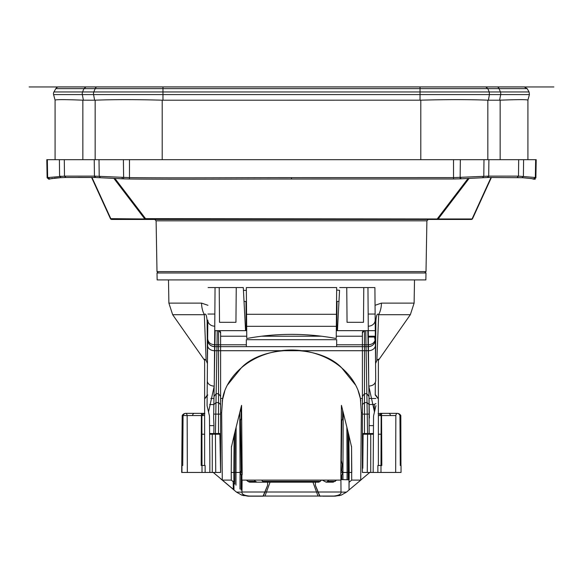 <?xml version="1.0" encoding="UTF-8"?>
<svg xmlns="http://www.w3.org/2000/svg" width="583" height="583" viewBox="0 0 583 583"><rect width="100%" height="100%" fill="white"/><g stroke="black" fill="none" stroke-linecap="round" stroke-linejoin="round"><path stroke-width="0.87" d="M529.422 94.584L500.673 94.584L499.609 100.203L488.372 100.203L489.436 94.584L489.195 91.954L500.425 91.954L499.077 88.645A3.476 2.456 -90 0 0 496.949 86.903L524.153 86.903L527.163 88.645L529.072 91.954L529.422 94.584L527.899 100.138M499.609 100.203L500.148 100.189L499.609 100.203M527.914 100.189L527.914 159.684L527.914 100.189C527.469 99.453 518.214 99.453 500.148 100.189L500.148 159.684L488.904 159.684L518.688 159.684L500.148 159.684M100.4 177.633L99.212 176.314L99.008 159.684L488.904 159.684L488.7 176.124L453.516 177.626L291.5 177.647C246.281 177.596 175.607 178.128 129.484 177.626L94.439 176.124L64.494 176.124L47.114 177.647L48.855 178.945L60.88 177.633L59.597 176.314L59.393 159.684L123.399 159.684L123.64 178.821L122.262 178.806L122.087 177.443M82.852 159.684L82.852 100.181L94.628 100.203L93.564 94.584L162.963 94.584L162.963 100.203L420.795 100.181L420.795 159.684L453.516 159.684L453.523 178.988L291.5 179.017L291.5 177.647M83.391 100.196L82.327 94.584L53.578 94.584L55.086 100.196L53.578 94.584A3.476 3.476 0 0 1 53.928 91.954L55.91 88.521M58.708 86.911L58.847 86.903A3.476 3.476 0 0 0 55.837 88.645L83.923 88.645L86.051 86.903L58.847 86.903M488.379 100.196L487.833 100.181C469.169 99.445 446.826 99.445 420.795 100.181M162.205 159.684L162.205 100.189L162.963 100.203L162.205 100.189C136.109 99.453 113.758 99.453 95.16 100.189L94.628 100.203L95.16 100.189L95.16 159.684M55.086 159.684L55.086 100.181C55.465 99.445 64.728 99.445 82.852 100.181M496.949 86.903L86.051 86.903M62.76 86.918L63.19 86.918M110.391 218.574L91.589 177.458L110.595 218.916M78.202 177.414L91.589 177.458L106.339 209.698M468.069 178.464L437.439 218.647L437.439 219.456L111.688 219.456L139.869 219.456L111.688 219.456L110.427 218.647A1.392 1.392 -16.8 0 0 111.63 219.456M113.896 178.413L144.81 218.975L110.427 218.647L111.688 219.456A1.392 0.984 90 0 1 110.945 218.975L91.961 177.458M469.104 178.413L438.19 218.975L145.561 218.647L144.81 218.975L145.553 219.456L145.553 218.647L114.931 178.464M478.847 204.917L491.403 177.458L472.573 218.647L471.304 219.456L437.439 219.456A1.392 0.984 90 0 0 438.19 218.975L472.055 218.975L491.039 177.465M472.573 218.647A1.392 1.392 18.3 0 1 471.304 219.456L472.573 218.647L471.304 219.456A1.392 1.392 0 0 0 472.573 218.647M461.321 188.622L447.358 206.943M444.261 211.01L438.19 218.975M461.372 187.252L446.359 206.943M444.304 209.64L437.439 218.647M121.424 186.975L145.553 218.647M60.224 176.27L61.244 176.219M59.393 159.684L46.8 159.684L47.121 177.895M517.238 177.451L518.484 176.139L518.688 159.684L536.2 159.684L535.66 159.684L535.354 177.509L518.484 176.139L488.7 176.124L487.461 177.443M535.85 177.946L534.145 178.966L535.864 177.881L536.2 159.684L535.886 177.647L536.2 159.684L535.886 177.647L535.354 177.509L533.656 178.835L522.12 177.662L523.396 176.343L523.607 159.684M535.376 177.516L533.634 178.835L534.145 178.945M158.379 272.975L156.995 271.605L156.106 220.826L154.714 219.456M424.613 272.975L426.005 271.605L156.995 271.605M353.043 220.826L426.894 220.826L426.005 271.605M49.562 178.741L47.748 177.443M156.106 220.826L426.894 220.826L428.286 219.456M333.017 496.067L249.983 496.067L333.891 496.046C338.249 495.55 340.625 494.486 341.026 492.854L340.909 479.583L349.122 479.824L349.188 472.449L351.782 472.449L351.556 447.044L348.86 435.231L349.035 490.004L346.506 492.125L341.04 495.222L334.831 496.191M241.996 490.944L241.974 492.897C242.375 494.552 244.751 495.637 249.101 496.169L249.101 496.046C244.751 495.55 242.375 494.486 241.974 492.854L241.981 492.001L341.019 492.001L341.026 492.854M249.101 496.046L249.983 496.067M263.356 496.067L267.568 485.428L267.619 482.17L267.568 485.428L263.042 496.191L248.176 496.191L241.96 495.069M241.96 494.989L241.96 495.098A17.373 17.337 90 0 0 243.147 495.47M322.683 496.067L319.958 496.191L315.432 485.428L315.381 482.17L315.432 485.428L319.644 496.067M241.974 492.854L241.566 405.338L242.156 472.441L242.098 465.679L242.156 472.441L240.072 472.441L239.766 412.392M242.134 474.912L242.156 472.441M246.274 480.093L249.101 482.061L257.008 482.17L255.412 481.354L247.695 481.354M342.651 410.097L342.578 418.696L341.798 420.955L341.317 460.402L342.192 464.257L341.74 470.933L342.782 472.441L341.755 475.334L341.798 479.612M241.092 490.092L241.245 475.334L240.218 472.441L241.26 470.933L240.436 420.547L241.165 418.303L241.034 407.422M336.726 480.093L333.243 482.163L326.167 482.163L322.239 480.093M351.549 446.367L351.717 480.093L360.709 480.093L351.717 480.093L349.1 482.287L349.108 480.939L349.035 489.968L360.804 480.093M355.404 384.867L341.543 367.684C319.287 344.56 263.378 344.779 241.457 367.684L227.589 384.867M224.725 391.259L222.218 400.98M220.607 422.26L220.607 404.587L218.523 402.591L218.523 330.656M231.451 446.367L231.218 472.449L233.812 472.441L234.14 435.231L231.444 447.044L231.218 472.449L231.283 480.093L233.9 482.287L233.812 472.441L233.9 482.287L231.283 480.093L222.291 480.093L220.607 478.738L233.965 489.975M358.275 391.259L360.367 398.488L361.351 412.735L360.709 480.093L369.76 472.441L362.393 472.441L362.393 434.211L364.477 434.211L364.477 393.7L362.393 396.462M362.393 422.26L362.393 404.587L364.477 402.591L367.02 402.591L365.767 330.656M347.891 431.15L348.233 479.802M233.965 489.873L213.24 472.441L220.607 472.441L220.607 414.119L218.523 414.119L218.523 434.211L220.607 434.211M340.866 474.912L341.434 405.338L340.844 472.441L340.902 465.679L340.844 472.441L342.928 472.441L343.234 412.392M321.386 480.093L320.329 481.354L262.671 481.354L261.614 480.093M320.329 481.354L318.741 482.17L264.259 482.17L262.671 481.354M235.109 431.15L234.811 484.094M267.903 482.17L250.012 482.17M254.334 480.093L255.412 481.354M222.291 480.093L221.649 412.735L222.633 398.488C226.612 375.569 252.395 350.194 291.843 350.011C330.984 350.514 356.373 375.707 360.367 398.488L360.768 400.864M335.298 481.354L327.588 481.354L328.666 480.093M326.167 482.163L327.588 481.354M312.947 482.17L318.005 496.067M270.053 482.17L264.995 496.067M204.626 434.211L201.514 434.211L201.397 415.562L201.179 465.489L205.129 465.489L204.626 465.489L204.626 398.918L207.162 395.157L207.067 405.644L209.457 415.963L209.836 457.903L209.836 472.441L202.024 472.441L201.849 415.562L204.626 415.562M368.762 386.099L368.456 350.711A6.952 5.327 -0.5 0 0 375.401 345.325L375.714 380.714C375.321 383.964 373.003 385.764 368.762 386.099L374.483 411.897L373.543 415.963L373.164 472.441L367.254 472.441L367.589 434.211L364.477 434.211M208.627 412.094L208.634 411L208.627 412.094M205.129 465.489L205.129 472.441M362.393 472.441L362.393 336.216L336.253 336.216M361.351 412.735L362.393 412.735M218.523 434.211L215.426 434.211L215.746 472.441L209.836 472.441M203.234 413.362A4.168 2.084 90 0 0 201.397 415.562L183.055 415.562A4.168 3.185 -90 0 1 185.86 413.362L204.626 413.362L185.86 413.362A4.168 4.168 0 0 0 182.188 415.562L181.692 472.441L181.962 465.489L181.962 472.441L202.024 472.441M221.649 412.735L220.607 412.735L220.607 336.216L246.747 336.216M219.893 434.211L220.607 472.441L220.607 412.735M351.717 480.093L349.1 482.287M340.844 472.441L340.909 480.093L242.091 480.093L241.974 492.897M214.296 379.504L215.149 330.656L214.726 330.656L245.56 330.656L243.3 287.565L208.102 287.565L215.047 287.565L214.763 326.196A6.952 6.019 -179.5 0 1 207.818 320.118L207.643 339.634A6.952 6.952 0 0 0 214.595 346.645C210.346 346.222 208.029 343.883 207.643 339.634A6.952 6.952 0 0 0 214.595 346.645L214.238 386.099L208.517 411.897M207.162 395.157L207.723 330.656M207.643 339.634L207.169 394.341M209.625 434.211L215.426 434.211L215.776 414.119L213.691 414.083L213.618 418.011L214.172 386.281M239.985 489.028L240.072 472.441L233.812 472.441L234.14 435.231L241.566 405.338M346.87 426.96L347.104 472.441L349.188 472.441L348.86 435.231L341.434 405.338M219.725 330.656L220.607 332.186L220.607 336.216M241.981 492.125L236.494 492.125L233.965 490.004L233.907 483.227M322.727 496.191L333.891 496.169C338.249 495.637 340.625 494.552 341.026 492.897L341.019 492.125L346.506 492.125M341.026 492.897L341.019 492.125M214.668 337.032L215.047 336.216L214.675 336.216M207.286 380.714A6.952 5.327 0.5 0 0 214.238 386.099M213.691 414.083L213.997 396.513L216.133 393.7L217.233 330.656M213.618 418.011L213.968 425.641L209.545 425.641M261.352 336.216L321.641 336.216M363.275 330.656L362.393 332.186L362.393 336.216M246.215 328.572L246.682 328.572M336.318 328.572L336.785 328.572M213.859 404.595L215.98 402.591L215.776 414.119L218.523 414.119L218.523 402.591L215.98 402.591L216.133 393.7L218.523 393.7L220.607 396.462M236.13 426.96L235.962 485.187M368.704 379.504L367.953 336.216L375.328 336.216L374.898 287.565L367.953 287.565L368.456 350.711L214.544 350.711A6.952 5.327 0.5 0 1 207.592 345.325M214.763 326.196L214.602 344.779L246.354 344.779L246.369 346.645L246.31 339.692L336.69 339.692L336.631 346.645L368.405 346.645L214.595 346.645L336.631 346.645L336.646 344.779L368.398 344.779C372.639 344.407 374.956 342.381 375.35 338.701L375.401 345.325M246.106 315.913L245.975 301.469L244.029 301.469M245.56 330.656L246.23 330.656L246.106 316.059L246.573 316.059L246.631 322.319L246.157 322.319M336.894 315.913L337.025 301.469L338.971 301.469L339.554 290.349L336.653 290.021M375.328 336.216L375.335 337.032L367.968 337.032L367.851 330.656L375.277 330.656L336.77 330.656L336.894 316.059L336.427 316.059M347.06 479.765L347.104 472.441L342.928 472.441L342.964 479.641M364.477 330.656L364.477 393.7L366.867 393.7L369.003 396.513L369.177 434.211L373.375 434.211M368.82 386.099L369.374 418.011M339.7 287.565L374.898 287.565L375.35 338.701M375.933 405.644L374.483 411.897M368.405 346.645C372.654 346.222 374.971 343.883 375.357 339.634A6.952 6.952 0 0 1 368.405 346.645A6.952 6.952 0 0 0 375.357 339.634M369.177 434.211L367.574 434.211L367.224 414.119L362.393 414.119L362.393 434.211M378.374 434.211L381.486 434.211L381.552 415.562L378.163 413.362M362.393 468.266L362.801 468.266L363.107 434.211M378.374 415.562L395.842 415.562L395.668 472.441L377.871 472.441L377.871 465.489L381.821 465.489L381.552 415.562M369.141 404.566L374.308 404.391L374.373 412.094L374.308 404.391L375.911 403.545M390.559 415.562A4.168 2.084 -90 0 0 388.723 413.362L397.14 413.362A4.168 1.472 -90 0 0 395.842 415.562L381.603 415.562A4.168 2.084 -90 0 0 379.766 413.362L382.448 413.362A4.168 1.472 -90 0 0 381.151 415.562L380.976 472.441M395.668 472.441L401.038 472.441L401.038 465.489L400.281 465.489L399.945 415.562A4.168 3.185 -90 0 0 397.14 413.362L382.448 413.362M375.838 395.157L378.374 398.918L378.374 465.489L377.871 465.489M399.945 415.562L400.812 415.562L400.951 465.489M204.837 413.362L201.448 415.562M388.723 413.362L379.766 413.362M346.754 287.565L347.053 322.319L363.479 322.319L363.777 287.565M219.223 287.565L219.521 322.319L235.94 322.319L236.246 287.565M249.101 496.169L248.169 496.191M185.86 413.362A4.168 1.472 -90 0 1 187.158 415.562L201.849 415.562A4.168 1.472 -90 0 0 200.552 413.362M187.332 472.441L187.158 415.562L183.055 415.562L182.719 465.489L182.049 465.489M182.188 415.562L183.055 415.562M370.73 434.211L370.73 472.441M339.291 295.289L337.44 330.656M369.309 414.083L367.224 414.119L367.02 402.591L369.141 404.595M349.188 472.441L349.122 479.641M243.454 290.392L246.347 290.349L246.325 287.565L336.675 287.565L336.231 338.512C306.41 332.98 276.59 332.98 246.769 338.512L246.325 287.565M213.823 434.211L213.968 425.641M212.27 472.441L212.27 434.211L215.426 434.211M377.871 472.441L373.164 472.441M246.354 291.296L246.347 290.021M246.369 292.484L246.376 293.854M336.617 293.854L336.449 313.202L336.617 293.854M207.942 305.303L201.558 303.109A20.85 15.296 90 0 0 204.32 314.703L172.655 314.703L168.888 303.109L168.487 279.92M375.058 305.303L381.442 303.109A20.85 15.296 90 0 1 378.673 314.703C376.37 311.628 375.692 321.182 375.853 324.01L375.219 324.082M375.343 382.455L375.233 394.975L378.374 398.991L378.374 359.15L376.858 360.447L378.673 314.703L410.345 314.703L414.112 303.109L381.442 303.109M207.767 394.975L204.626 398.991L204.626 359.15L206.142 360.447L204.32 314.703C206.63 311.628 207.3 321.182 207.147 324.01L207.461 360.542L207.708 339.517M376.858 360.447L375.561 363.508M368.645 336.216L373.521 336.216L374.475 337.032L375.692 343.11L375.539 360.542L375.853 324.01M206.142 360.447L207.439 363.508M362.393 433.519L373.382 433.519M209.618 433.519L220.607 433.519M425.984 272.975L157.016 272.975L157.14 279.92L425.86 279.92L425.984 272.975M292.783 496.067L291.923 496.067M233.207 481.274L233.295 489.305M207.781 324.082L207.147 324.01M246.529 310.746L246.551 313.545M336.843 322.319L336.369 322.319M420.037 100.196L420.037 94.584L500.673 94.584A3.476 2.456 -90 0 0 500.425 91.954L529.072 91.954M487.833 159.684L487.833 100.181M527.163 88.645L487.84 88.645L489.195 91.954L162.963 91.954L162.963 88.645L95.16 88.645L93.805 91.954A3.476 2.456 -90 0 0 93.564 94.584L82.327 94.584A3.476 2.456 -90 0 1 82.575 91.954L162.963 91.954L162.963 94.584L420.037 94.584L420.037 86.903M97.288 86.903A3.476 2.456 -90 0 0 95.16 88.645L83.923 88.645L82.575 91.954L53.928 91.954M485.712 86.903L487.84 88.645L162.963 88.645L162.963 86.903M47.34 159.684L47.646 177.472L49.366 178.792M64.29 159.684L64.494 176.124L65.741 177.443M122.262 178.806L95.401 177.487L65.588 177.48M94.235 159.684L94.439 176.124L95.67 177.443M64.691 176.124L65.937 177.436M129.484 159.684L129.477 178.988L123.589 178.864M460.344 159.684L460.133 178.835L453.523 178.988M483.992 159.684L483.788 176.314L482.6 177.633M195.808 220.826L229.964 220.826M522.317 177.706L487.818 177.48M488.875 176.124L487.643 177.436M518.44 176.139L517.194 177.451M460.913 177.443L460.738 178.806L460.133 178.835M94.118 176.124L95.35 177.436M213.961 398.488L210.842 398.488M213.859 404.566L209.632 404.558M214.595 346.645L214.602 344.779C210.354 344.407 208.044 342.381 207.65 338.701L207.65 338.701M214.821 314.04L207.869 314.04M218.873 330.656L220.607 332.966M246.092 314.244L246.558 314.244M336.442 314.244L336.908 314.244M364.127 330.656L362.393 332.966M375.182 320.118A6.952 6.019 179.5 0 1 368.237 326.196M368.179 314.04L375.131 314.04M194.277 413.362A4.168 2.084 90 0 0 192.441 415.562M373.455 425.641L369.032 425.641M369.039 398.488L375.867 398.488M362.393 398.488L360.367 398.488M222.633 398.488L220.607 398.488M336.34 326.327L246.66 326.327M336.442 314.295L246.558 314.295M201.558 303.109L168.888 303.109M553.85 86.947L29.15 86.947M58.788 177.8L54.132 178.158M47.114 177.72L48.87 179.236L52.506 178.311M47.114 177.626L46.8 159.684M65.493 177.487L60.676 177.677M530.778 178.405L534.137 179.258L535.886 177.735M534.677 179.003L534.145 178.966L534.677 179.003M487.905 177.487L460.738 178.806M291.5 179.017C244.561 178.966 177.137 179.491 129.477 178.988M533.263 178.748L535.194 179.258M476.705 209.61L472.587 218.61M241.96 495.142L244.109 495.725M341.04 495.142L338.912 495.718M257.008 482.17L249.816 482.17M236.494 492.125L241.952 495.222M400.812 415.562A4.168 4.168 0 0 0 397.14 413.362M378.374 360.36L410.345 314.703M204.626 360.36L172.655 314.703M414.112 303.109L414.513 279.92"/></g></svg>
